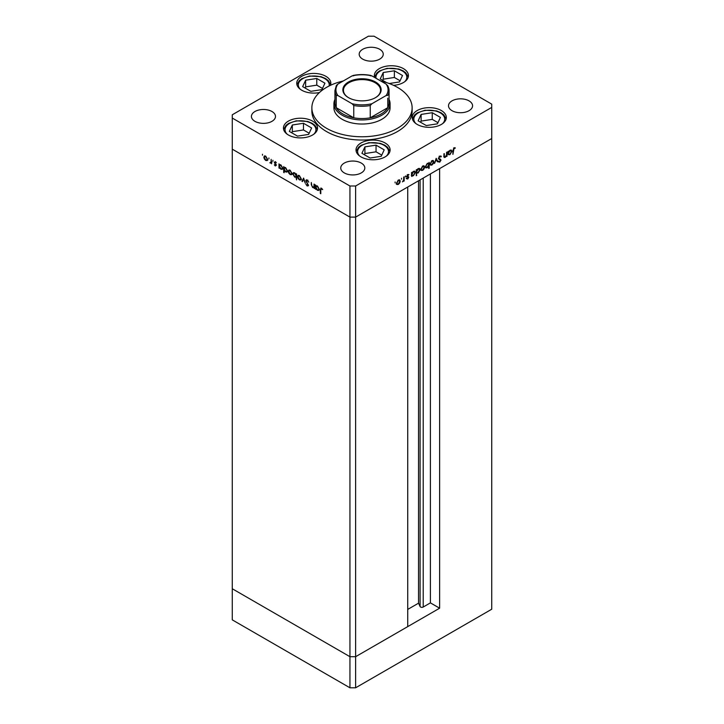 <?xml version="1.0" encoding="UTF-8"?>
<svg xmlns="http://www.w3.org/2000/svg" width="724" height="724" viewBox="0 0 724 724"><rect width="100%" height="100%" fill="white"/><g stroke="black" fill="none" stroke-linecap="round" stroke-linejoin="round"><path stroke-width="1.09" d="M439.631 608.196L355.62 656.695L349.945 656.695L232.268 588.748L232.268 149.162L349.945 217.11L232.268 149.162L232.268 118.057L349.945 186.005L355.62 186.005L355.62 217.11L349.945 217.11L355.62 217.11L355.62 656.695L407.73 626.613L407.73 187.027L355.62 217.11L491.732 138.519L439.631 168.611L439.631 608.196L430.409 602.875L423.223 607.02A1.873 1.077 180 0 1 420.581 607.02A1.873 1.077 180 0 1 420.092 606.531L418.535 603.173L407.73 609.418M355.62 186.005L491.732 107.414L491.732 609.219L355.62 687.8L349.945 687.8L232.268 619.862L232.268 588.748L349.945 656.695L349.945 687.8M349.945 186.005L349.945 656.695L355.62 656.695L355.62 687.8M418.535 603.173L418.535 180.783M430.409 602.875L430.409 173.923M333.927 103.731L333.927 107.822A28.073 16.209 0 0 0 342.153 119.288A28.073 16.209 0 0 0 372.742 122.799A28.073 16.209 0 0 0 390.073 107.822L390.073 103.731A28.073 16.209 180 0 1 372.742 118.709A28.073 16.209 180 0 1 342.153 115.197A28.073 16.209 180 0 1 333.927 103.731A28.073 16.209 180 0 1 334.931 99.441M343.285 80.979A50.128 28.942 0 0 0 311.872 107.822A50.128 28.942 0 0 0 326.551 128.293A50.128 28.942 0 0 0 381.186 134.564A50.128 28.942 0 0 0 412.128 107.822A50.128 28.942 0 0 0 397.449 87.36A50.128 28.942 0 0 0 380.715 80.979M311.872 107.822L311.872 111.098A50.128 28.942 0 0 0 326.551 131.569A50.128 28.942 0 0 0 381.186 137.841A50.128 28.942 0 0 0 412.128 111.098L412.128 107.822M441.323 110.528A17.041 9.837 0 0 0 422.753 108.401A17.041 9.837 0 0 0 412.228 117.487A17.041 9.837 0 0 0 417.223 124.447A17.041 9.837 0 0 0 435.794 126.582A17.041 9.837 0 0 0 446.31 117.487A17.041 9.837 0 0 0 441.323 110.528M385.114 142.981A17.041 9.837 0 0 0 366.543 140.845A17.041 9.837 0 0 0 356.018 149.94A17.041 9.837 0 0 0 361.014 156.9A17.041 9.837 0 0 0 379.584 159.027A17.041 9.837 0 0 0 390.109 149.94A17.041 9.837 0 0 0 385.114 142.981M312.533 121.107A17.041 9.837 0 0 0 293.962 118.971A17.041 9.837 0 0 0 283.437 128.067A17.041 9.837 0 0 0 288.433 135.017A17.041 9.837 0 0 0 307.003 137.153A17.041 9.837 0 0 0 317.528 128.067A17.041 9.837 0 0 0 312.533 121.107M330.461 85.332A17.041 9.837 0 0 0 330.841 83.269A17.041 9.837 0 0 0 325.845 76.31A17.041 9.837 0 0 0 307.275 74.174A17.041 9.837 0 0 0 296.75 83.269A17.041 9.837 0 0 0 301.745 90.229A17.041 9.837 0 0 0 319.411 92.554M393.566 85.341A17.041 9.837 0 0 0 408.427 75.586A17.041 9.837 0 0 0 403.431 68.626A17.041 9.837 0 0 0 384.86 66.49A17.041 9.837 0 0 0 374.335 75.586A17.041 9.837 0 0 0 374.652 77.477M254.957 121.333A12.027 6.95 180 0 1 251.427 116.419A12.027 6.95 180 0 1 258.857 110.003A12.027 6.95 180 0 1 271.971 111.514A12.027 6.95 180 0 1 275.491 116.419A12.027 6.95 180 0 1 268.061 122.836A12.027 6.95 180 0 1 254.957 121.333M452.029 110.691A12.027 6.95 180 0 1 448.509 105.776A12.027 6.95 180 0 1 455.939 99.36A12.027 6.95 180 0 1 469.043 100.871A12.027 6.95 180 0 1 472.573 105.776A12.027 6.95 180 0 1 465.143 112.193A12.027 6.95 180 0 1 452.029 110.691M361.294 163.081A12.027 6.95 0 0 0 348.181 161.579A12.027 6.95 0 0 0 340.751 167.995A12.027 6.95 0 0 0 344.28 172.9A12.027 6.95 0 0 0 357.385 174.412A12.027 6.95 0 0 0 364.815 167.995A12.027 6.95 0 0 0 361.294 163.081M379.72 49.295A12.027 6.95 0 0 0 366.616 47.793A12.027 6.95 0 0 0 359.185 54.209A12.027 6.95 0 0 0 362.706 59.124A12.027 6.95 0 0 0 375.819 60.626A12.027 6.95 0 0 0 383.249 54.209A12.027 6.95 0 0 0 379.72 49.295M491.732 107.414L491.732 104.138L374.055 36.2L368.38 36.2L232.268 114.781L232.268 118.057M314.488 187.272L312.659 187.561L311.302 184.656L311.302 182.52L311.8 185.724L312.741 187.091L313.972 186.692L314.035 184.095L314.488 184.358L314.488 188.539L313.827 187.688M314.488 186.647L313.646 187.163L314.488 186.394M305.836 180.765L306.225 179.923L307.248 180.032L308.759 182.149L307.248 180.62L306.279 181.027L308.442 185.407L307.22 186.032L305.899 184.303L307.266 185.48L307.999 185.172L305.836 180.765L306.641 179.823M307.691 180.357L306.279 181.027M308.442 185.407L307.22 186.032L308.533 185.145M307.266 185.48L308.379 184.946M303.609 178.077L305.32 183.253L303.637 179.226L302.433 181.579L301.953 181.308L303.609 178.077M300.75 179.995L299.374 179.887L297.998 178.403L297.501 176.629L298.062 175.398L299.374 175.552L301.247 178.792L300.677 180.041M291.528 174.665L290.143 174.565L288.767 173.081L288.27 171.298L288.84 170.068L290.143 170.231L292.025 173.47L291.446 174.719M279.717 164.674L280.912 164.9L282.803 168.167L282.26 169.353L280.894 169.226L279.428 167.525L279.428 168.303L278.984 168.04L278.984 163.859L279.582 164.737M262.477 154.248L262.477 155.208L262.477 154.248M267.102 160.565L265.717 160.457L264.341 158.972L263.844 157.198L264.405 155.968L265.717 156.122L267.599 159.361L267.02 160.61M268.903 157.959L268.903 158.918L268.903 157.959M271.156 159.343L271.6 163.787L271.156 162.909L269.889 162.719L271.075 162.14L271.156 159.343M271.6 162.656L270.269 163.09L270.984 162.683L270.595 162.312M270.36 162.629L271.6 161.832M272.912 160.275L272.912 161.235L272.912 160.275M276.188 165.407L275.265 165.977L274.342 164.837L275.735 165.172L274.278 162.276L275.337 161.678L276.378 162.846L274.722 162.511L276.188 165.407L275.265 165.977L275.744 165.398M275.265 165.461L276.125 164.945M275.156 162.61L274.984 161.868L274.278 162.276L275.337 161.678M275.744 161.986L274.722 162.511M284.423 167.389L285.618 167.615L287.509 170.882L286.966 172.077L285.6 171.941L284.134 170.212L284.134 172.71L283.69 172.457L283.69 166.574L284.288 167.452M296.605 176.946L294.686 177.181L292.786 173.914L293.329 172.719L294.695 172.855L296.161 174.547L296.161 173.778L296.605 174.032L296.605 179.905L295.998 177.317M316.234 185.76L317.429 185.977L319.32 189.254L318.777 190.439L317.411 190.303L315.945 188.611L315.945 189.389L315.501 189.127L315.501 184.937L316.098 185.824M321.909 188.575L320.786 189.905L320.786 193.724L320.334 193.462L320.334 189.597L321.492 188.258L322.687 189.607L321.013 188.783L321.728 188.376M320.678 188.14L321.492 188.258M446.608 152.293L447.052 152.04L447.052 156.23L446.608 156.484L446.608 155.732L445.224 157.352L444.283 157.47L443.875 153.877L444.319 153.624L444.373 156.511L445.305 156.8L446.536 154.972L446.608 152.293M443.875 156.221L445.305 156.8M440.563 160.348L438.4 158.438L439.821 156.067L441.323 156.447L440.907 156.981L439.821 156.655L438.844 158.194L441.007 160.067L439.785 162.113L438.463 161.905L439.839 161.497L440.563 160.348L438.907 159.361M440.871 155.968L441.323 156.447L440.283 156.475M440.907 156.981L439.368 156.402M438.409 158.294L440.518 159.235M438.862 161.325L439.839 161.497M436.174 158.321L437.893 161.515L437.405 161.796L436.201 159.443L434.518 163.461L436.174 158.321M433.821 161.76L433.323 163.534L431.938 165.027L430.563 165.135L430.065 163.932L431.938 160.692L433.251 160.529L433.821 161.76L433.269 161.443M424.59 167.09L424.101 168.864L422.716 170.348L421.341 170.457L420.843 169.253L422.716 166.022L424.029 165.859L424.59 167.09L424.038 166.773M411.549 175.434L411.549 172.538L412.001 172.276L412.001 173L413.476 171.353L414.816 171.217L415.368 172.439L413.467 175.697L412.209 175.86M395.105 181.959L395.105 182.91L395.105 181.959M400.227 181.154L399.729 182.928L398.345 184.421L396.969 184.53L396.471 183.326L398.345 180.086L399.657 179.923L400.227 181.154L399.675 180.837M401.53 178.249L401.53 179.199L401.53 178.249M403.73 177.054L404.173 176.801L404.173 180.982L403.73 181.244L403.73 180.629L402.454 181.905L403.648 179.941L403.73 177.054M405.476 175.968L405.476 176.928L405.476 175.968M408.752 177.317L407.838 178.946L406.906 178.882L408.309 177.597L406.843 176.394L407.911 174.565L408.942 174.538L407.286 176.113L408.589 176.765L408.752 177.317L408.019 177.181M406.607 178.013L407.838 178.946L406.906 178.882M407.214 178.348L407.838 178.43M408.182 177.28L407.015 176.937M408.644 175.09L407.54 174.846M406.861 176.122L408.318 176.611M416.264 172.683L416.707 175.434L416.264 175.697L416.264 169.814L416.707 169.561L416.707 170.285L418.182 168.629L419.531 168.502L420.074 169.724L418.173 172.973L416.933 173.117M428.3 163.144L428.726 163.398L429.178 162.366L429.178 168.24L428.726 168.493L428.726 166.049L427.251 167.733L425.902 167.868L425.359 166.656L427.269 163.389L428.527 163.235M448.075 154.348L448.075 151.452L448.518 151.198L448.518 151.922L449.993 150.266L451.342 150.13L451.885 151.352L449.984 154.61L448.726 154.773M454.038 148.447L452.907 154.393L452.907 150.52L454.066 147.85L455.26 147.814L454.998 148.411L453.604 148.203M397.793 184.095L398.345 184.421M397.639 184.014L396.263 184.113M399.268 179.805L399.512 180.602M396.517 182.828L397.34 183.996L398.354 183.905L399.784 181.407L398.499 180.005M396.481 183.471L397.34 183.996M397.947 180.367L398.354 180.602L396.915 183.063M399.367 180.484L398.354 180.602M407.123 178.529L406.2 178.475M407.476 176.873L408.074 177.217M407.666 177.154L406.3 176.529M408.037 174.502L408.508 175.018M407.938 174.683L407.223 174.656L407.938 174.683M407.874 176.357L408.046 176.909M411.549 176.213L412.001 176.466M411.549 172.746L412.001 173M414.418 171.09L414.653 171.896M414.798 172.113L415.368 172.439M412.933 175.389L413.467 175.697M412.752 175.28L411.286 175.28M411.549 174.104L412.409 175.298L413.458 175.181L414.924 172.692L413.603 171.289M411.549 174.774L412.409 175.298M413.06 171.642L413.458 171.878L412.001 174.366M414.49 171.769L413.458 171.878M419.124 168.375L419.368 169.181M419.513 169.389L420.074 169.724M417.639 172.665L418.173 172.973M417.467 172.565L415.992 172.529M416.264 171.389L417.114 172.583L418.164 172.466L419.63 169.968L418.309 168.565M416.264 172.059L417.114 172.583M417.766 168.918L418.173 169.154L416.707 171.642M419.196 169.045L418.173 169.154M422.155 170.031L422.716 170.348M422.011 169.941L420.626 170.05M423.64 165.742L423.884 166.529M420.879 168.764L421.712 169.932L422.716 169.832L424.146 167.344L422.861 165.941M420.843 169.407L421.712 169.932M422.309 166.294L422.716 166.529L421.287 169M423.73 166.411L422.716 166.529M428.463 163.244L428.463 163.895M428.726 167.986L429.178 168.24M426.689 167.407L427.251 167.733M426.418 167.389L425.594 167.588M425.359 166.782L427.26 167.217L428.726 164.719L428.318 163.787L427.269 163.905L425.803 166.393L426.237 167.316M428.318 163.787L427.432 163.307M431.386 164.701L431.938 165.027M431.233 164.62L429.857 164.719M432.862 160.411L433.106 161.208M430.11 163.434L430.934 164.601L431.938 164.511L433.377 162.013L432.092 160.61M430.074 164.077L430.934 164.601M431.531 160.972L431.938 161.208L430.509 163.669M432.961 161.09L431.938 161.208M436.011 158.818L437.893 161.515M440.201 156.574L439.106 156.248M438.319 158.239L439.206 158.637L438.319 158.239M440.02 158.945L441.007 160.067M440.301 159.66L439.568 159.416M439.251 161.588L439.785 162.113M439.079 161.705L437.758 161.497M444.59 156.9L445.224 157.352M444.518 156.945L444.002 157.135M443.658 156.103L444.599 156.384M450.934 150.004L451.179 150.818M451.324 151.026L451.885 151.352M449.45 154.303L449.984 154.61M449.278 154.203L447.803 154.203M448.075 153.026L448.925 154.221L449.975 154.094L451.441 151.606L450.12 150.203M448.075 153.696L448.925 154.221M449.577 150.556L449.984 150.791L448.518 153.28M451.007 150.683L449.984 150.791M454.419 147.696L454.998 148.411M454.292 148.004L453.658 147.931M453.803 148.022L454.364 148.348M267.808 160.158L266.423 160.049M266.269 160.14L265.717 160.457M264.396 156.882L263.844 157.198M264.559 156.637L264.794 155.85M265.572 156.049L264.287 157.452L265.717 159.95L266.731 160.04L267.147 159.108L265.717 156.637L264.703 156.52M266.731 160.04L267.59 159.515M271.871 162.502L270.984 162.683M271.066 162.212L271.79 161.733L271.066 162.212M275.98 165.054L276.45 164.755M279.69 165.38L279.69 164.683M282.568 169.081L281.754 168.891M281.446 168.909L280.894 169.226M280.731 164.8L279.428 166.203L280.894 168.701L281.935 168.819L282.351 167.905L280.894 165.398L279.826 165.28M281.935 168.819L282.794 168.285M284.396 168.095L284.396 167.407M287.274 171.796L286.46 171.615M286.152 171.624L285.6 171.941M285.437 167.516L284.134 168.918L285.6 171.425L286.641 171.543L287.066 170.62L285.6 168.122L284.532 167.995M286.641 171.543L287.509 171.009M292.234 174.258L290.858 174.158M290.704 174.249L290.143 174.565M288.822 170.982L288.27 171.298M288.985 170.737L289.229 169.95M289.998 170.149L288.713 171.552L290.152 174.05L291.157 174.14L291.582 173.208L290.152 170.746L289.129 170.629M291.157 174.14L292.025 173.615M296.867 176.792L295.392 176.774M295.22 176.873L294.686 177.181M293.356 173.588L292.786 173.914M293.501 173.38L293.736 172.593M296.605 175.615L296.161 175.878L294.704 173.371L293.654 173.253L293.238 174.167L294.695 176.674L296.605 176.285M294.541 172.774L293.654 173.253M295.772 176.792L296.161 175.878M301.465 179.588L300.08 179.48M299.926 179.57L299.374 179.887M298.053 176.312L297.501 176.629M298.207 176.068L298.451 175.28M299.229 175.48L297.944 176.882L299.374 179.38L300.388 179.471L300.804 178.538L299.374 176.068L298.36 175.95M300.388 179.471L301.247 178.946M302.759 180.955L301.953 181.308M302.659 180.891L303.827 178.611M307.962 180.204L306.985 180.62M308.379 185.797L307.926 185.625M314.488 188.023L314.035 188.285M314.75 187.118L313.365 187.154M313.184 187.254L312.659 187.561M316.207 186.466L316.207 185.769M319.085 190.159L318.27 189.978M317.963 189.987L317.411 190.303M317.248 185.887L315.945 187.281L317.411 189.788L318.451 189.905L318.877 188.991L317.411 186.484L316.343 186.367M318.451 189.905L319.311 189.371M320.786 193.208L320.334 193.462M321.058 188.765L321.13 188.095M348.461 97.631L348.461 97.631A19.15 11.059 180 0 1 348.461 82.002A19.15 11.059 180 0 1 375.539 82.002A19.15 11.059 180 0 1 375.539 97.631A19.15 11.059 180 0 1 348.461 97.631M375.322 97.758A18.543 10.706 0 0 0 380.543 90.31A18.543 10.706 0 0 0 375.113 82.735A18.543 10.706 0 0 0 354.905 80.418A18.543 10.706 0 0 0 343.457 90.31A18.543 10.706 0 0 0 348.678 97.758M337.9 95.55L336.217 95.396A27.069 15.629 180 0 1 334.931 90.636L334.931 102.917A27.069 15.629 0 0 0 336.217 107.677A27.069 15.629 0 0 0 342.859 113.967A27.069 15.629 0 0 0 353.755 117.804A27.069 15.629 0 0 0 370.245 117.804A27.069 15.629 0 0 0 387.783 107.677A27.069 15.629 0 0 0 389.069 102.917L389.069 90.636A27.069 15.629 180 0 1 387.783 95.396L386.1 95.55A26.064 15.05 0 0 0 386.1 84.084L371.928 75.902A26.064 15.05 0 0 0 352.072 75.902L337.9 84.084A26.064 15.05 0 0 0 337.9 95.55L352.072 103.731A26.064 15.05 0 0 0 371.928 103.731L386.1 95.55M389.069 99.441A28.073 16.209 180 0 1 390.073 103.731M336.217 95.396L336.217 107.677L353.755 117.804L353.755 105.523L352.072 103.731M371.928 103.731L370.245 105.523L370.245 117.804L387.783 107.677L387.783 98.156M370.245 75.749L371.928 75.902M386.1 84.084L387.783 85.875A27.069 15.629 180 0 1 389.069 90.636L387.648 85.468M352.072 75.902L353.755 75.749M337.9 84.084L336.352 85.468L334.931 90.636M440.409 117.406L432.255 112.7L421.115 114.419L418.137 120.845L426.282 125.56L437.423 123.831L440.409 117.406M437.966 122.673L432.255 119.379L421.115 121.098L420.581 122.256M421.115 121.098L421.115 114.419M432.255 119.379L432.255 112.7M384.2 149.85L376.046 145.144L364.914 146.872L361.928 153.298L370.082 158.004L381.222 156.284L384.2 149.85M381.756 155.117L376.046 151.823L364.914 153.551L364.371 154.71M364.914 153.551L364.914 146.872M376.046 151.823L376.046 145.144M389.222 83.522L399.53 81.93L402.517 75.495L394.363 70.789L383.231 72.518L380.245 78.943L386.589 82.608M400.073 80.762L394.363 77.468L383.231 79.197L382.688 80.355M383.231 79.197L383.231 72.518M394.363 77.468L394.363 70.789M324.931 83.179L316.777 78.473L305.637 80.201L302.659 86.627L310.813 91.333L321.945 89.613L324.931 83.179M322.488 88.455L316.777 85.151L305.637 86.88L305.103 88.038M305.637 86.88L305.637 80.201M316.777 85.151L316.777 78.473M311.619 127.976L303.465 123.27L292.333 124.99L289.347 131.424L297.501 136.13L308.632 134.411L311.619 127.976M309.175 133.243L303.465 129.949L292.333 131.678L291.79 132.836M292.333 131.678L292.333 124.99M303.465 129.949L303.465 123.27M420.092 606.531L420.092 179.887M423.223 607.02L423.223 178.077M314.488 185.353L314.035 185.606M320.804 189.326L320.334 189.597M370.245 105.523A27.069 15.629 180 0 1 353.755 105.523M442.608 123.614A15.439 8.914 0 0 0 441.54 113.713A15.439 8.914 0 0 0 425.278 110.519A15.439 8.914 0 0 0 415.929 123.614M386.408 156.058A15.439 8.914 0 0 0 385.331 146.167A15.439 8.914 0 0 0 369.068 142.963A15.439 8.914 0 0 0 359.719 156.058M404.725 81.703A15.439 8.914 0 0 0 403.648 71.803A15.439 8.914 0 0 0 387.385 68.608A15.439 8.914 0 0 0 376.055 78.282M329.121 85.984A15.439 8.914 0 0 0 309.8 76.291A15.439 8.914 0 0 0 300.451 89.396M313.827 134.184A15.439 8.914 0 0 0 312.75 124.284A15.439 8.914 0 0 0 296.487 121.089A15.439 8.914 0 0 0 287.138 134.184M408.137 177.244L407.422 176.837M408.571 175.045L407.865 174.638M407.449 176.466L406.734 176.059M440.545 156.628L439.839 156.212M439.215 158.791L438.509 158.384M439.169 161.543L438.454 161.135M444.608 156.909L443.903 156.502M270.785 162.638L271.5 162.23M275.591 165.488L276.297 165.081M274.885 162.158L275.6 161.751M306.505 180.52L307.22 180.113M353.113 75.459C359.041 74.291 364.959 74.291 370.887 75.459M446.138 118.899L443.731 114.799L441.043 112.772L436.563 110.908L425.033 110.238L417.431 112.808L414.843 114.772L412.399 118.899M389.937 151.352L387.53 147.253L384.842 145.225L380.353 143.352L368.824 142.691L361.231 145.262L358.633 147.216L356.199 151.352M408.246 76.997L405.838 72.898L403.159 70.871L398.671 68.997L387.141 68.337L379.548 70.907L376.951 72.862L374.516 76.997M330.66 84.681L328.253 80.581L325.565 78.554L321.085 76.681L309.555 76.02L301.962 78.59L299.365 80.554L296.921 84.681M317.347 129.469L314.94 125.379L312.261 123.352L307.772 121.478L296.243 120.818L288.65 123.388L286.052 125.343L283.618 129.469"/></g></svg>
